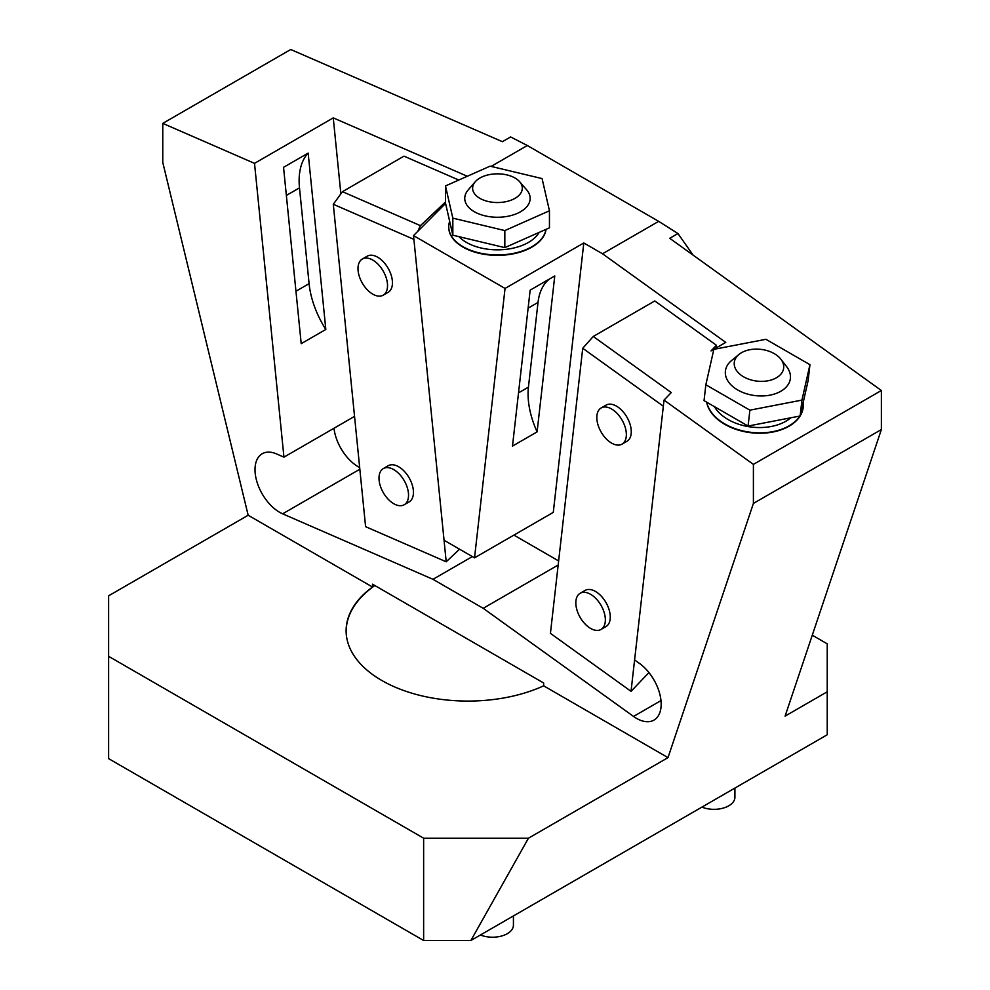 <?xml version="1.0" encoding="UTF-8"?>
<svg xmlns="http://www.w3.org/2000/svg" width="990" height="990" viewBox="0 0 990 990"><rect width="100%" height="100%" fill="white"/><g stroke="black" fill="none" stroke-linecap="round" stroke-linejoin="round"><path stroke-width="1.49" d="M611.585 443.099A20.877 12.053 -120 0 0 622.029 444.126A20.877 12.053 -120 0 0 622.029 420.02A20.877 12.053 -120 0 0 601.14 407.967A20.877 12.053 -120 0 0 597.948 424.698A20.877 12.053 -120 0 0 611.585 443.099M372.772 294.154A20.877 12.053 -120 0 0 383.204 295.181A20.877 12.053 -120 0 0 383.204 271.074A20.877 12.053 -120 0 0 362.328 259.021A20.877 12.053 -120 0 0 359.123 275.752A20.877 12.053 -120 0 0 372.772 294.154M590.597 628.415A20.877 12.053 -120 0 0 601.029 629.442A20.877 12.053 -120 0 0 601.029 605.336A20.877 12.053 -120 0 0 580.152 593.282A20.877 12.053 -120 0 0 576.947 610.013A20.877 12.053 -120 0 0 590.597 628.415M393.76 503.712A20.877 12.053 -120 0 0 404.205 504.752A20.877 12.053 -120 0 0 407.41 488.008A20.877 12.053 -120 0 0 393.76 469.607A20.877 12.053 -120 0 0 383.316 468.579A20.877 12.053 -120 0 0 380.123 485.31A20.877 12.053 -120 0 0 393.76 503.712M475.212 181.801L468.171 189.956A32.707 18.884 0 0 0 474.334 211.724A32.707 18.884 0 0 0 516.557 213.704A32.707 18.884 0 0 0 526.742 189.956L519.713 181.801A24.849 14.355 0 0 0 515.035 178.039A24.849 14.355 0 0 0 475.212 181.801A24.849 14.355 0 0 0 497.463 202.542A24.849 14.355 0 0 0 519.713 181.801M738.973 354.457L731.573 360.533A32.707 21.05 6.5 0 0 734.927 388.191A32.707 21.05 6.5 0 0 777.274 392.993A32.707 21.05 6.5 0 0 786.716 366.783L780.875 359.209A24.849 15.989 6.5 0 0 776.544 355.101A24.849 15.989 6.5 0 0 738.973 354.457A24.849 15.989 6.5 0 0 741.51 375.47A24.849 15.989 6.5 0 0 773.685 379.121A24.849 15.989 6.5 0 0 780.875 359.209M734.914 788.065L734.914 797.284A20.877 12.053 180 0 1 723.603 807.988A20.877 12.053 180 0 1 701.935 807.11M513.426 915.936L513.426 925.155A20.877 12.053 180 0 1 502.116 935.872A20.877 12.053 180 0 1 480.435 934.981M660.986 700.598L633.55 716.438A34.799 20.097 60 0 0 653.957 720.101A34.799 20.097 60 0 0 659.823 694.139A34.799 20.097 60 0 0 639.552 663.486L634.602 659.922L664.03 400.121L671.257 392.547L593.27 336.464L654.786 300.948L716.413 345.262L716.116 347.973M812.283 635.196L827.232 643.822L827.232 734.766L470.881 940.5L423.633 940.5L108.628 758.637L108.628 595.807L248.168 515.245L162.768 162.422L162.768 123.379L254.517 163.35L283.944 457.145L354.544 416.382M254.517 163.35L333.259 117.884L340.869 193.842M325.821 329.46L308.162 153.116L283.548 167.322L301.208 343.666L325.821 329.46A69.609 40.194 60 0 1 309.09 283.647L299.487 187.853A69.609 40.194 60 0 1 308.162 153.116M162.768 123.379L290.738 49.5L502.388 141.681L510.605 136.942L527.324 145.518L658.684 221.352L677.952 233.553L693.111 255.111M827.232 691.787L785.095 716.116L881.372 429.549L881.372 390.506L669.735 238.305L677.952 233.553M633.55 716.438L483.194 608.306L432.976 579.311L282.62 513.822A34.799 20.097 60 0 1 257.499 483.565A34.799 20.097 60 0 1 262.214 453.742A34.799 20.097 60 0 1 276.618 453.952L283.944 457.145M372.512 587.033L372.512 584.187L543.659 683.001L543.659 685.835A121.807 70.327 180 0 1 414.946 694.077A121.807 70.327 180 0 1 346.116 630.754A121.807 70.327 180 0 1 372.512 587.033L248.168 515.245M664.03 400.121L753.402 464.384L753.402 503.427L668.002 757.635L543.659 685.835M668.002 757.635L528.45 838.196L423.633 838.196L423.633 940.5M423.633 838.196L108.628 656.333M809.944 364.679L801.937 400.108L749.888 410.157L705.845 384.776L713.852 349.346L765.901 339.298L809.944 364.679L808.137 380.568L800.13 415.998A48.72 31.346 -173.5 0 1 789.042 426.207A48.72 31.346 -173.5 0 1 738.874 430.279A48.72 31.346 -173.5 0 1 706.65 402.163M803.286 406.902A48.72 31.346 -173.5 0 1 803.261 407.1A48.72 31.346 -173.5 0 1 800.155 415.899M881.372 390.506L753.402 464.384M658.684 221.352L602.514 253.774L583.803 242.971L505.049 288.437L474.532 557.84L553.286 512.375L583.803 242.971M716.413 345.262L711.03 350.906L725.757 342.404L602.514 253.774M527.324 145.518L491.139 166.407M445.574 203.42L413.523 235.608L505.049 288.437M546.047 229.346A48.72 28.128 180 0 1 495.619 255.333A48.72 28.128 180 0 1 448.73 227.23A48.72 28.128 180 0 1 448.742 227.019M467.317 176.269L333.259 117.884M470.881 940.5L528.45 838.196M881.372 429.549L753.402 503.427M474.532 557.84L444.052 540.243L413.523 235.608M359.667 467.552A34.799 20.097 60 0 1 333.989 428.249M558.632 560.934L513.909 535.107M537.1 431.887L554.771 275.938L530.157 290.144L512.486 446.094L537.1 431.887A69.609 40.194 60 0 1 528.437 387.139L538.028 302.42A69.609 40.194 60 0 1 549.586 278.933M346.116 631.1C346.55 614.79 355.348 600.15 372.512 587.181L374.826 585.523M558.174 565.018L483.194 608.306M472.354 556.578L432.976 579.311M663.337 406.234L582.726 348.27L550.428 633.365L631.038 691.329L648.957 672.569M582.726 348.27L593.27 336.464M580.152 593.282L585.065 590.436A20.877 12.053 60 0 1 595.51 591.476A20.877 12.053 60 0 1 609.147 609.877A20.877 12.053 60 0 1 605.954 626.608L601.029 629.442M601.14 407.967L606.066 405.12A20.877 12.053 60 0 1 616.51 406.16A20.877 12.053 60 0 1 630.147 424.562A20.877 12.053 60 0 1 626.942 441.293L622.029 444.126M634.59 659.922L631.038 691.329M444.052 540.243L446.205 561.788L459.546 549.19M413.907 239.382L333.296 204.274L342.453 191.676L420.441 225.646L445.475 202.01M420.441 225.646L417.693 231.412M458.803 180.044L403.97 156.16L342.453 191.676M333.296 204.274L365.595 526.668L446.205 561.788M383.316 468.579L388.241 465.733A20.877 12.053 60 0 1 398.685 466.773A20.877 12.053 60 0 1 412.323 485.174A20.877 12.053 60 0 1 409.118 501.905L404.205 504.752M362.328 259.021L367.24 256.175A20.877 12.053 60 0 1 377.685 257.214A20.877 12.053 60 0 1 391.322 275.616A20.877 12.053 60 0 1 388.13 292.347L383.204 295.181M803.298 402.014A48.72 31.346 -173.5 0 1 803.311 406.704A48.72 31.346 -173.5 0 1 800.266 415.392M799.858 416.048A48.72 31.346 -173.5 0 1 748.774 432.036A48.72 31.346 -173.5 0 1 706.773 402.237M801.937 400.108L800.13 415.998L748.081 426.046L704.038 400.653L705.845 384.776M790.787 417.805A43.857 28.215 -173.5 0 1 785.912 421.22A43.857 28.215 -173.5 0 1 714.396 406.63M748.081 426.046L749.888 410.157M545.985 229.371A48.72 28.128 180 0 1 495.235 254.913A48.72 28.128 180 0 1 448.73 226.809A48.72 28.128 180 0 1 449.67 221.339M549.45 210.783L549.45 227.836L504.826 247.624L452.838 235.199L445.475 202.999L445.475 185.947L490.1 166.159L542.087 178.584L549.45 210.783L504.826 230.571L452.838 218.147L445.475 185.947M539.117 232.415A43.857 25.319 180 0 1 501.485 249.728A43.857 25.319 180 0 1 459.001 236.672M504.826 247.624L504.826 230.571M452.838 218.147L452.838 235.199M359.84 469.235L282.62 513.822M295.961 291.233L309.09 283.647M286.358 195.426L299.487 187.853M518.525 392.857L528.437 387.139M528.115 308.137L538.028 302.42"/></g></svg>
